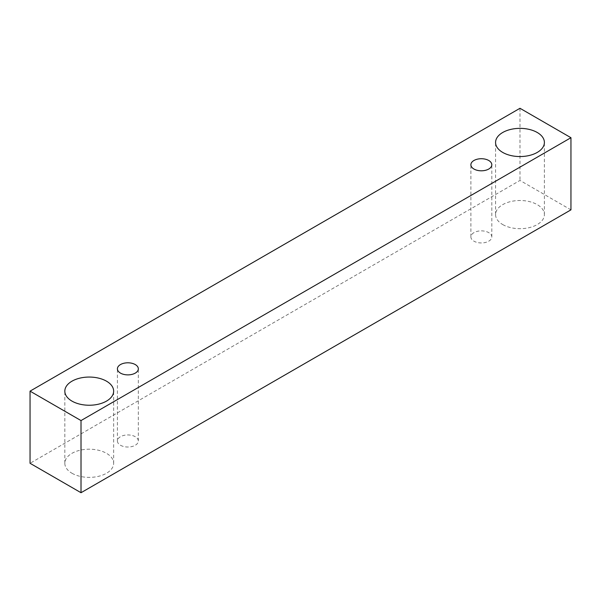 <?xml version="1.0" encoding="UTF-8"?>
<svg xmlns="http://www.w3.org/2000/svg" width="601" height="601" viewBox="0 0 601 601"><rect width="100%" height="100%" fill="white"/><g stroke="black" fill="none" stroke-linecap="round" stroke-linejoin="round"><path stroke-width="0.45" stroke-dasharray="3 2.25" d="M473.949 232.632A10.465 6.04 0 0 0 470.883 236.907A10.465 6.04 0 0 0 473.949 241.174A10.465 6.04 0 0 0 485.353 242.488A10.465 6.04 0 0 0 491.813 236.907A10.465 6.04 0 0 0 485.353 231.325A10.465 6.04 0 0 0 473.949 232.632M502.721 224.564A24.416 14.093 0 0 0 529.323 227.621A24.416 14.093 0 0 0 544.393 214.595A24.416 14.093 0 0 0 529.323 201.575A24.416 14.093 0 0 0 502.721 204.633A24.416 14.093 0 0 0 495.57 214.595A24.416 14.093 0 0 0 502.721 224.564M71.977 473.257A24.416 14.093 0 0 0 98.579 476.308A24.416 14.093 0 0 0 113.649 463.288A24.416 14.093 0 0 0 98.579 450.269A24.416 14.093 0 0 0 71.977 453.319A24.416 14.093 0 0 0 64.825 463.288A24.416 14.093 0 0 0 71.977 473.257M120.47 445.251A10.465 6.04 0 0 0 131.874 446.566A10.465 6.04 0 0 0 138.335 440.984A10.465 6.04 0 0 0 131.874 435.402A10.465 6.04 0 0 0 120.47 436.709A10.465 6.04 0 0 0 117.413 440.984A10.465 6.04 0 0 0 120.47 445.251M570.95 209.854L519.985 180.428L30.05 463.288M519.985 108.285L519.985 180.428M491.813 236.907L491.813 164.764M470.883 236.907L470.883 164.764M138.335 440.984L138.335 368.841M117.413 440.984L117.413 368.841M113.649 463.288L113.649 391.146M64.825 463.288L64.825 391.146M544.393 214.595L544.393 142.46M495.57 214.595L495.57 142.46"/><path stroke-width="0.9" d="M473.949 160.49A10.465 6.04 180 0 1 485.353 159.182A10.465 6.04 180 0 1 491.813 164.764A10.465 6.04 180 0 1 481.348 170.804A10.465 6.04 180 0 1 470.883 164.764A10.465 6.04 180 0 1 473.949 160.49M81.015 492.715L570.95 209.854L570.95 137.712L519.985 108.285L30.05 391.146L81.015 420.572L81.015 492.715L30.05 463.288L30.05 391.146M502.721 132.49A24.416 14.093 180 0 1 529.323 129.433A24.416 14.093 180 0 1 544.393 142.46A24.416 14.093 180 0 1 519.985 156.553A24.416 14.093 180 0 1 495.57 142.46A24.416 14.093 180 0 1 502.721 132.49M71.977 381.184A24.416 14.093 180 0 1 98.579 378.127A24.416 14.093 180 0 1 113.649 391.146A24.416 14.093 180 0 1 89.233 405.239A24.416 14.093 180 0 1 64.825 391.146A24.416 14.093 180 0 1 71.977 381.184M120.47 364.567A10.465 6.04 180 0 1 131.874 363.259A10.465 6.04 180 0 1 138.335 368.841A10.465 6.04 180 0 1 127.87 374.881A10.465 6.04 180 0 1 117.413 368.841A10.465 6.04 180 0 1 120.47 364.567M81.015 420.572L570.95 137.712"/></g></svg>
